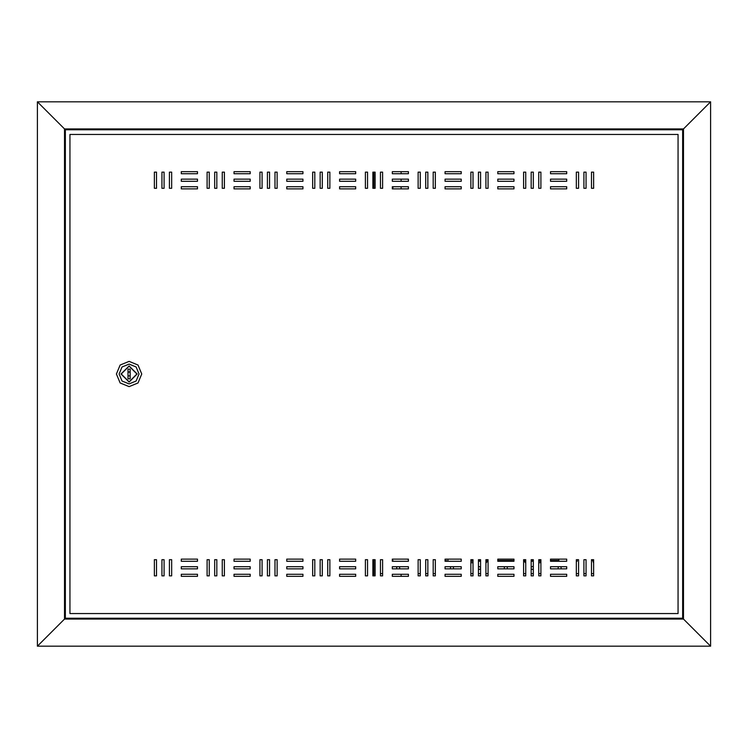 <?xml version="1.0" encoding="UTF-8"?>
<svg xmlns="http://www.w3.org/2000/svg" width="748" height="748" viewBox="0 0 748 748"><rect width="100%" height="100%" fill="white"/><g stroke="black" fill="none" stroke-linecap="round" stroke-linejoin="round"><path stroke-width="1.12" d="M129.095 386.651L138.043 382.948L141.746 374L138.043 365.052L129.095 361.349L120.157 365.052L116.445 374L120.157 382.948L129.095 386.651L138.043 382.948L141.746 374L138.043 365.052L129.095 361.349L120.157 365.052L116.445 374L120.157 382.948L129.095 386.651M129.095 383.958L136.136 381.041L139.053 374L136.136 366.959L129.095 364.042L122.055 366.959L119.138 374L122.055 381.041L129.095 383.958L136.136 381.041L139.053 374L136.136 366.959L129.095 364.042L122.055 366.959L119.138 374L122.055 381.041L129.095 383.958M129.095 381.807L136.903 374L129.095 366.193L121.288 374L129.095 381.807L136.903 374L129.095 366.193L121.288 374L129.095 381.807M129.095 365.922L121.026 374L129.095 382.078L137.174 374L129.095 365.922L121.026 374L129.095 382.078L137.174 374L129.095 365.922M710.6 101.812L37.4 101.812L37.4 646.188L64.506 619.082L64.506 128.918L683.494 128.918L683.494 619.082L710.6 646.188L710.6 101.812L683.494 128.918M64.506 128.918L37.4 101.812M682.634 129.778L65.366 129.778L65.366 618.222L682.634 618.222L682.634 129.778M37.4 646.188L710.6 646.188M683.494 619.082L64.506 619.082M393.27 561.309L392.298 559.644M433.204 562.44L433.204 560.074M447.089 561.309L445.051 559.439M470.885 562.552L473.035 562.87M485.957 563.057L487.462 561.252M592.332 559.7L593.603 563.057M538.7 562.926L540.86 562.44M453.606 568.845L453.288 566.694M425.668 569.714L425.668 566.255M399.778 568.845L399.46 566.694M531.164 568.938L533.324 569.714M533.324 566.255L531.164 567.031M561.252 568.845L560.935 566.694M478.421 569.752L480.571 568.732M480.571 567.236L478.421 566.217M507.434 568.845L507.116 566.694M380.461 573.632L382.611 573.632M418.132 573.632L420.292 573.632M425.668 573.632L427.828 573.632M433.204 573.632L435.364 573.632M470.885 573.632L473.035 573.632M478.421 573.632L480.571 573.632M485.957 573.632L488.107 573.632M523.637 573.632L525.788 573.632M531.164 573.632L533.324 573.632M538.7 573.632L540.86 573.632M576.381 573.632L578.531 573.632M583.917 573.632L586.067 573.632M591.453 573.632L593.603 573.632M406.781 559.158L408.445 559.373M578.531 559.962L578.531 562.552M524.17 561.252L525.788 563.076M450.698 566.694L450.38 568.845M396.87 566.694L396.552 568.845M558.345 566.694L558.027 568.845M504.517 566.694L504.199 568.845M586.067 566.217L586.067 569.752M678.109 613.519L678.109 134.481L69.891 134.481L69.891 613.519L678.109 613.519M154.397 172.152L154.397 188.3L156.547 188.3L156.547 172.152L154.397 172.152M497.794 186.691L497.794 188.842L513.941 188.842L513.941 186.691L497.794 186.691M497.794 181.306L513.941 181.306L513.941 179.155L497.794 179.155L497.794 181.306M497.794 173.77L513.941 173.77L513.941 171.619L497.794 171.619L497.794 173.77M550.547 186.691L550.547 188.842L566.694 188.842L566.694 186.691L550.547 186.691M392.298 173.77L408.445 173.77L408.445 171.619L392.298 171.619L392.298 173.77M445.051 186.691L445.051 188.842L461.198 188.842L461.198 186.691L445.051 186.691M445.051 181.306L461.198 181.306L461.198 179.155L445.051 179.155L445.051 181.306M445.051 173.77L461.198 173.77L461.198 171.619L445.051 171.619L445.051 173.77M339.555 186.691L339.555 188.842L355.702 188.842L355.702 186.691L339.555 186.691M286.802 173.77L302.949 173.77L302.949 171.619L286.802 171.619L286.802 173.77M286.802 181.306L302.949 181.306L302.949 179.155L286.802 179.155L286.802 181.306M286.802 186.691L286.802 188.842L302.949 188.842L302.949 186.691L286.802 186.691M339.555 181.306L355.702 181.306L355.702 179.155L339.555 179.155L339.555 181.306M339.555 173.77L355.702 173.77L355.702 171.619L339.555 171.619L339.555 173.77M392.298 186.691L392.298 188.842L408.445 188.842L408.445 186.691L392.298 186.691M392.298 181.306L408.445 181.306L408.445 179.155L392.298 179.155L392.298 181.306M550.547 181.306L566.694 181.306L566.694 179.155L550.547 179.155L550.547 181.306M550.547 173.77L566.694 173.77L566.694 171.619L550.547 171.619L550.547 173.77M224.363 172.152L222.212 172.152L222.212 188.3L224.363 188.3L224.363 172.152M214.676 172.152L214.676 188.3L216.836 188.3L216.836 172.152L214.676 172.152M209.3 172.152L207.14 172.152L207.14 188.3L209.3 188.3L209.3 172.152M181.306 171.619L181.306 173.77L197.453 173.77L197.453 171.619L181.306 171.619M181.306 186.691L181.306 188.842L197.453 188.842L197.453 186.691L181.306 186.691M164.083 172.152L161.933 172.152L161.933 188.3L164.083 188.3L164.083 172.152M171.619 172.152L169.469 172.152L169.469 188.3L171.619 188.3L171.619 172.152M181.306 179.155L181.306 181.306L197.453 181.306L197.453 179.155L181.306 179.155M262.043 172.152L259.893 172.152L259.893 188.3L262.043 188.3L262.043 172.152M267.429 172.152L267.429 188.3L269.579 188.3L269.579 172.152L267.429 172.152M277.115 172.152L274.965 172.152L274.965 188.3L277.115 188.3L277.115 172.152M314.796 172.152L312.636 172.152L312.636 188.3L314.796 188.3L314.796 172.152M320.172 172.152L320.172 188.3L322.332 188.3L322.332 172.152L320.172 172.152M329.868 172.152L327.708 172.152L327.708 188.3L329.868 188.3L329.868 172.152M367.539 172.152L365.389 172.152L365.389 188.3L367.539 188.3L367.539 172.152M372.925 172.152L372.925 188.3L375.075 188.3L375.075 172.152L372.925 172.152M531.164 172.152L531.164 188.3L533.324 188.3L533.324 172.152L531.164 172.152M540.86 172.152L538.7 172.152L538.7 188.3L540.86 188.3L540.86 172.152M578.531 172.152L576.381 172.152L576.381 188.3L578.531 188.3L578.531 172.152M583.917 172.152L583.917 188.3L586.067 188.3L586.067 172.152L583.917 172.152M234.059 173.77L250.206 173.77L250.206 171.619L234.059 171.619L234.059 173.77M234.059 181.306L250.206 181.306L250.206 179.155L234.059 179.155L234.059 181.306M234.059 186.691L234.059 188.842L250.206 188.842L250.206 186.691L234.059 186.691M593.603 172.152L591.453 172.152L591.453 188.3L593.603 188.3L593.603 172.152M525.788 172.152L523.637 172.152L523.637 188.3L525.788 188.3L525.788 172.152M488.107 172.152L485.957 172.152L485.957 188.3L488.107 188.3L488.107 172.152M478.421 172.152L478.421 188.3L480.571 188.3L480.571 172.152L478.421 172.152M473.035 172.152L470.885 172.152L470.885 188.3L473.035 188.3L473.035 172.152M435.364 172.152L433.204 172.152L433.204 188.3L435.364 188.3L435.364 172.152M425.668 172.152L425.668 188.3L427.828 188.3L427.828 172.152L425.668 172.152M420.292 172.152L418.132 172.152L418.132 188.3L420.292 188.3L420.292 172.152M382.611 172.152L380.461 172.152L380.461 188.3L382.611 188.3L382.611 172.152M382.611 559.7L382.611 575.848L380.461 575.848L380.461 559.7L382.611 559.7M420.292 559.7L420.292 575.848L418.132 575.848L418.132 559.7L420.292 559.7M427.828 575.848L425.668 575.848L425.668 559.7L427.828 559.7L427.828 575.848M435.364 559.7L435.364 575.848L433.204 575.848L433.204 559.7L435.364 559.7M473.035 559.7L473.035 575.848L470.885 575.848L470.885 559.7L473.035 559.7M480.571 575.848L478.421 575.848L478.421 559.7L480.571 559.7L480.571 575.848M488.107 559.7L488.107 575.848L485.957 575.848L485.957 559.7L488.107 559.7M525.788 559.7L525.788 575.848L523.637 575.848L523.637 559.7L525.788 559.7M593.603 559.7L593.603 575.848L591.453 575.848L591.453 559.7L593.603 559.7M250.206 561.309L234.059 561.309L234.059 559.158L250.206 559.158L250.206 561.309M234.059 568.845L234.059 566.694L250.206 566.694L250.206 568.845L234.059 568.845M234.059 576.381L234.059 574.23L250.206 574.23L250.206 576.381L234.059 576.381M586.067 575.848L583.917 575.848L583.917 559.7L586.067 559.7L586.067 575.848M578.531 559.7L578.531 575.848L576.381 575.848L576.381 559.7L578.531 559.7M540.86 559.7L540.86 575.848L538.7 575.848L538.7 559.7L540.86 559.7M533.324 575.848L531.164 575.848L531.164 559.7L533.324 559.7L533.324 575.848M375.075 575.848L372.925 575.848L372.925 559.7L375.075 559.7L375.075 575.848M367.539 559.7L367.539 575.848L365.389 575.848L365.389 559.7L367.539 559.7M329.868 559.7L329.868 575.848L327.708 575.848L327.708 559.7L329.868 559.7M322.332 575.848L320.172 575.848L320.172 559.7L322.332 559.7L322.332 575.848M314.796 559.7L314.796 575.848L312.636 575.848L312.636 559.7L314.796 559.7M277.115 559.7L277.115 575.848L274.965 575.848L274.965 559.7L277.115 559.7M269.579 575.848L267.429 575.848L267.429 559.7L269.579 559.7L269.579 575.848M262.043 559.7L262.043 575.848L259.893 575.848L259.893 559.7L262.043 559.7M197.453 568.845L181.306 568.845L181.306 566.694L197.453 566.694L197.453 568.845M171.619 559.7L171.619 575.848L169.469 575.848L169.469 559.7L171.619 559.7M164.083 559.7L164.083 575.848L161.933 575.848L161.933 559.7L164.083 559.7M197.453 561.309L181.306 561.309L181.306 559.158L197.453 559.158L197.453 561.309M197.453 576.381L181.306 576.381L181.306 574.23L197.453 574.23L197.453 576.381M209.3 559.7L209.3 575.848L207.14 575.848L207.14 559.7L209.3 559.7M216.836 575.848L214.676 575.848L214.676 559.7L216.836 559.7L216.836 575.848M224.363 559.7L224.363 575.848L222.212 575.848L222.212 559.7L224.363 559.7M550.547 576.381L550.547 574.23L566.694 574.23L566.694 576.381L550.547 576.381M550.547 568.845L550.547 566.694L566.694 566.694L566.694 568.845L550.547 568.845M392.298 568.845L392.298 566.694L408.445 566.694L408.445 568.845L392.298 568.845M408.445 561.309L392.298 561.309L392.298 559.158L408.445 559.158L408.445 561.309M339.555 576.381L339.555 574.23L355.702 574.23L355.702 576.381L339.555 576.381M339.555 568.845L339.555 566.694L355.702 566.694L355.702 568.845L339.555 568.845M302.949 561.309L286.802 561.309L286.802 559.158L302.949 559.158L302.949 561.309M286.802 568.845L286.802 566.694L302.949 566.694L302.949 568.845L286.802 568.845M286.802 576.381L286.802 574.23L302.949 574.23L302.949 576.381L286.802 576.381M355.702 561.309L339.555 561.309L339.555 559.158L355.702 559.158L355.702 561.309M445.051 576.381L445.051 574.23L461.198 574.23L461.198 576.381L445.051 576.381M445.051 568.845L445.051 566.694L461.198 566.694L461.198 568.845L445.051 568.845M461.198 561.309L445.051 561.309L445.051 559.158L461.198 559.158L461.198 561.309M392.298 576.381L392.298 574.23L408.445 574.23L408.445 576.381L392.298 576.381M566.694 561.309L550.547 561.309L550.547 559.158L566.694 559.158L566.694 561.309M497.794 576.381L497.794 574.23L513.941 574.23L513.941 576.381L497.794 576.381M497.794 568.845L497.794 566.694L513.941 566.694L513.941 568.845L497.794 568.845M513.941 561.309L497.794 561.309L497.794 559.158L513.941 559.158L513.941 561.309M156.547 575.848L154.397 575.848L154.397 559.7L156.547 559.7L156.547 575.848M129.095 371.85L128.02 372.139L130.171 372.139L129.095 371.85M128.02 375.861L130.171 375.861L128.02 375.861M128.02 378.843L130.171 378.843L130.171 369.157L128.02 369.157L128.02 378.843L130.171 378.843L130.171 369.157L128.02 369.157L128.02 378.843M617.035 613.519L618.624 613.519M129.376 613.519L130.965 613.519M373.888 575.848L373.888 559.7M373.888 188.3L373.888 172.152M392.513 559.775L393.196 561.309M392.513 188.842L393.196 186.691M392.513 181.306L392.298 180.053M401.124 171.619L401.124 173.77M401.124 179.155L401.124 181.306M401.124 186.691L401.124 188.842M401.124 574.23L401.124 576.381M470.885 560.392L473.035 560.392M478.421 560.392L480.571 560.392M485.957 560.392L488.107 560.392M497.794 560.392L513.941 560.392M523.637 560.392L525.788 560.392M531.164 560.392L533.324 560.392M538.7 560.392L540.86 560.392M550.547 560.392L558.831 560.392M470.885 561.252L473.035 561.252M478.421 561.252L480.571 561.252M485.957 561.252L488.107 561.252M497.794 561.252L513.941 561.252M523.637 561.252L525.788 561.252M531.164 561.252L533.324 561.252M538.7 561.252L540.86 561.252M550.547 561.252L566.694 561.252M447.959 559.158L447.959 561.252L461.198 561.252M577.138 559.7L577.138 561.252L576.381 561.252M558.831 559.158L558.831 561.252"/></g></svg>
